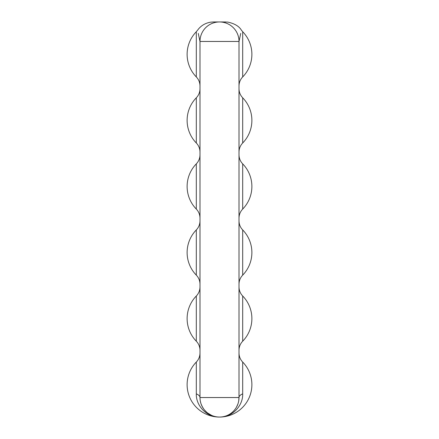 <?xml version="1.0" encoding="UTF-8"?>
<svg xmlns="http://www.w3.org/2000/svg" width="439" height="439" viewBox="0 0 439 439"><rect width="100%" height="100%" fill="white"/><g stroke="black" fill="none" stroke-linecap="round" stroke-linejoin="round"><path stroke-width="0.66" d="M242.696 97.804L242.696 142.993A32.382 32.382 0 0 0 242.696 97.804C240.287 95.258 239.057 92.234 239.008 88.727M196.304 142.993L196.304 97.804A32.382 32.382 0 0 0 196.304 142.993C198.713 145.539 199.943 148.563 199.992 152.07M196.304 393.854A13.005 5.284 180 0 1 199.992 397.542A19.508 19.508 0 0 0 219.5 417.05A32.382 32.382 0 0 0 242.696 362.071L242.696 393.854C243.107 405.795 232.226 417.368 219.5 417.05A32.382 32.382 0 0 1 196.304 362.071L196.304 393.854C195.887 405.79 206.774 417.368 219.5 417.05A19.508 19.508 0 0 0 239.008 397.542L238.728 400.834M237.883 404.061L236.495 407.123M234.58 409.922L233.992 410.602M232.719 411.886L232.193 412.358M229.399 414.35L229.092 414.531M226.678 415.684L226.283 415.832M200.113 399.72L200.272 400.834M201.111 404.061L202.505 407.123M204.42 409.922L206.813 412.358M209.601 414.356L209.924 414.537M212.361 415.695L212.717 415.832M211.861 415.492L212.251 415.651M240.731 33.402L239.008 41.458L239.008 397.542L199.992 397.542A19.508 19.508 0 0 0 219.5 417.05A19.508 19.508 0 0 0 239.008 397.542A13.005 5.284 180 0 1 242.696 393.854M224.625 21.95L219.5 21.95A19.508 19.508 0 0 1 239.008 41.458A19.508 19.508 0 0 0 219.5 21.95L215.044 21.95M199.992 397.542L199.992 41.458L198.269 33.402M196.304 76.929L196.304 31.74A32.382 32.382 0 0 0 196.304 76.929C198.713 79.475 199.943 82.499 199.992 86.006M224.538 21.95L223.5 21.95M223.374 21.95L220.85 21.95M220.131 21.95L219.467 21.95M216.998 21.95L216.537 21.95M216.328 21.95L215.801 21.95M215.653 21.95L215.159 21.95M242.696 31.74L242.696 76.929A32.382 32.382 0 0 0 242.696 31.74L241.401 30.181C239.134 26.274 234.602 23.58 227.803 22.087L219.456 21.95M199.992 41.458A19.508 19.508 0 0 1 219.5 21.95A19.508 19.508 0 0 0 199.992 41.458L239.008 41.458A19.508 19.508 0 0 0 219.5 21.95M196.304 296.007A32.382 32.382 0 0 0 196.304 341.196L196.304 296.007C198.713 293.461 199.943 290.437 199.992 286.93M242.696 341.196A32.382 32.382 0 0 0 242.696 296.007L242.696 341.196C240.287 343.742 239.057 346.766 239.008 350.273M196.304 229.937A32.382 32.382 0 0 0 196.304 275.127L196.304 229.937C198.713 227.391 199.943 224.367 199.992 220.861M242.696 275.127A32.382 32.382 0 0 0 242.696 229.937L242.696 275.127C240.287 277.673 239.057 280.697 239.008 284.203M196.304 163.873A32.382 32.382 0 0 0 196.304 209.063L196.304 163.873C198.713 161.327 199.943 158.303 199.992 154.797M242.696 209.063A32.382 32.382 0 0 0 242.696 163.873L242.696 209.063C240.287 211.609 239.057 214.633 239.008 218.139M200.31 401.043L200.864 403.309M201.945 406.048L203.68 408.961M207.576 412.984L211.532 415.349M215.977 416.732L216.29 416.787M242.696 362.071C240.287 359.525 239.057 356.501 239.008 352.994M196.304 31.74L197.599 30.181C200.733 25.802 205.106 23.124 210.715 22.153L213.694 21.95M213.639 21.95L219.555 21.95M242.696 76.929C240.287 79.475 239.057 82.499 239.008 86.006M225.712 21.95L225.103 21.95M196.304 362.071C198.713 359.525 199.943 356.501 199.992 352.994M196.304 341.196C198.713 343.742 199.943 346.766 199.992 350.273M242.696 296.007C240.287 293.461 239.057 290.437 239.008 286.93M196.304 275.127C198.713 277.673 199.943 280.697 199.992 284.203M242.696 229.937C240.287 227.391 239.057 224.367 239.008 220.861M196.304 209.063C198.713 211.609 199.943 214.633 199.992 218.139M242.696 163.873C240.287 161.327 239.057 158.303 239.008 154.797M196.304 97.804C198.713 95.258 199.943 92.234 199.992 88.727M242.696 142.993C240.287 145.539 239.057 148.563 239.008 152.07"/></g></svg>
